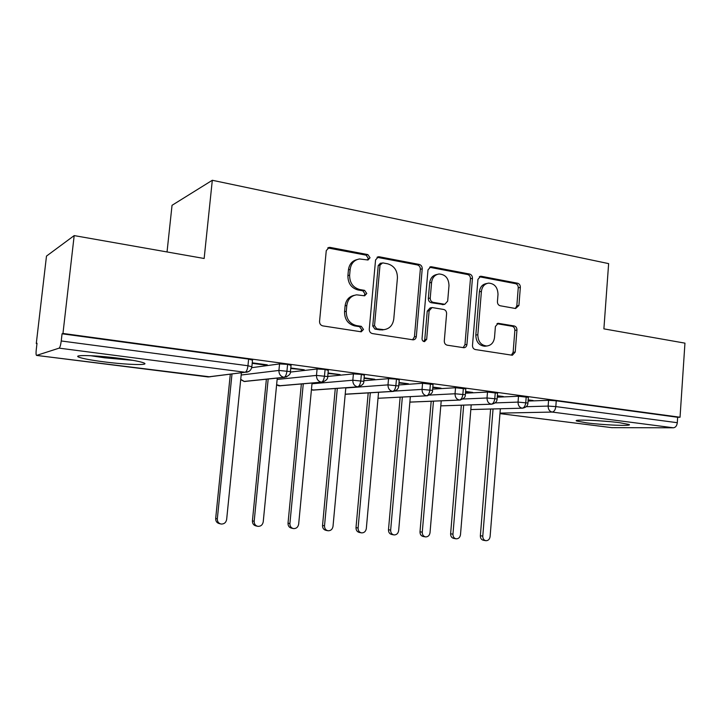 <?xml version="1.0" encoding="UTF-8"?>
<svg xmlns="http://www.w3.org/2000/svg" width="721" height="721" viewBox="0 0 721 721"><rect width="100%" height="100%" fill="white"/><g stroke="black" fill="none" stroke-linecap="round" stroke-linejoin="round"><path stroke-width="1.08" d="M370.035 257.757L367.854 254.603L330.236 247.42L329.191 247.384L326.262 250.638L319.556 321.377C319.547 323.801 320.638 325.306 322.819 325.892L361.248 331.804L363.492 329.443L361.284 326.343L356.444 325.586C349.658 323.747 346.26 318.988 346.269 311.31L346.81 305.461C347.783 299.26 351.064 295.718 356.67 294.835L364.637 295.799L366.773 293.501L364.574 290.374L359.761 289.536C353.002 287.598 349.622 282.803 349.622 275.152L350.163 269.339C351.064 263.399 354.182 259.939 359.509 258.956L368.016 260.002L370.035 257.757M367.458 259.993L368.269 258.289L366.088 255.153L327.749 247.943M360.59 331.75L361.735 329.758L359.536 326.667L354.705 325.91L356.444 325.586M364.042 295.772L365.015 293.925L362.816 290.815L358.013 289.977L359.761 289.536M586.561 422.857L576.629 421.001C572.041 419.216 601.963 420.343 619.6 422.695L629.109 424.507C633.119 426.3 603.612 425.102 586.561 422.857M104.013 361.852C91.351 360.221 83.014 358.67 79.004 357.219C71.703 354.606 95.713 355.201 119.587 358.346C132.159 360.013 140.225 361.527 143.803 362.906C150.545 365.52 126.95 364.826 104.013 361.852M515.605 308.516L518.913 305.47L520.346 287.382C520.337 285.183 519.426 283.795 517.615 283.227L481.385 276.305L480.637 276.269L477.951 279.351L472.489 345.368C472.489 347.639 473.445 349.027 475.337 349.55L512.352 355.246L515.209 352.073L516.957 330.074C516.948 327.866 516.029 326.496 514.217 325.964L498.211 323.314L495.408 326.46L494.516 337.473C493.768 342.601 491.19 345.44 486.774 345.999C481.006 345.341 478.023 341.592 477.834 334.76L481.412 291.392C482.097 286.543 484.503 283.786 488.622 283.11C494.624 283.596 497.751 287.373 498.004 294.438L497.427 301.594C497.436 303.82 498.364 305.217 500.212 305.767L515.605 308.516M36.636 355.408L208.189 376.957L245.158 372.261L59.131 348.144L36.546 355.417C36.005 355.02 35.906 353.119 36.257 349.703L37.014 343.25L36.284 343.52L46.486 256.09L74.182 235.596L62.961 333.453L62.06 333.787L61.24 340.97L247.961 365.745L248.619 359.094L62.06 333.787M74.182 235.596L204.151 258.488L212.307 180.277L608.632 263.616L603.892 328.866L684.95 343.142L680.038 417.243L62.961 333.453M422.227 268.807C422.227 266.5 421.226 265.04 419.234 264.427L379.363 256.802L378.426 256.766L375.56 259.966L369.269 329.173C369.269 331.552 370.315 333.021 372.406 333.58L413.223 339.852C414.981 339.627 416.008 338.528 416.314 336.554L422.227 268.807L420.334 269.293C420.334 266.995 419.343 265.544 417.36 264.931L377.047 257.289M431.609 266.788L469.596 274.052C471.489 274.638 472.444 276.062 472.444 278.315L466.938 344.503C466.649 346.45 465.658 347.522 463.963 347.738L447.218 345.188C445.272 344.656 444.298 343.241 444.289 340.943L446.605 313.734C446.596 311.445 445.623 310.021 443.676 309.462L432.059 307.543L429.139 310.769L426.67 339.33L424.525 341.628C422.912 341.457 422.082 340.447 422.037 338.6L427.995 269.897L430.77 266.752L431.609 266.788L429.698 267.284L467.605 274.521L469.596 274.052M212.307 180.277L172.04 205.305L167.038 251.953M59.131 348.144C59.978 347.477 60.681 345.089 61.24 340.97M680.038 417.243L677.659 417.27L677.298 422.704C676.875 425.796 675.586 427.49 673.423 427.796L611.913 427.661M36.969 343.611L36.284 343.52M252.206 363.339L265.373 365.105L265.427 364.592M265.373 365.105L267.275 364.844L252.251 362.825M677.659 417.27L556.252 400.804L555.81 406.59L677.298 422.704M526.213 406.707L548.14 406.085L548.582 400.317L528.078 401.056M548.582 400.317L556.252 400.804M248.619 359.094L252.512 360.185M495.102 402.904L518.038 402.102L518.507 396.253L528.367 397.352M518.507 396.253L497.247 397.172M528.142 400.299L533.116 400.515L528.178 399.849M462.954 399.028L487.026 397.992L487.504 392.053L497.562 393.197M487.504 392.053L465.451 393.197M497.328 396.171L503.339 396.523L497.364 395.721M429.644 395.072L455.041 393.756L455.546 387.727L465.811 388.916M455.546 387.727L432.654 389.124M465.559 391.918L472.661 392.404L465.595 391.458M394.919 391.061L422.046 389.394L422.569 383.266L433.051 384.5M422.569 383.266L398.803 384.969M432.789 387.528L441.045 388.159L432.834 387.06M345.792 387.97L387.988 384.879L388.538 378.66L396.451 379.138L399.245 379.949M388.538 378.66L363.853 380.733M398.983 382.995L408.447 383.788L399.019 382.518M311.995 383.761L352.821 380.228L353.398 373.902L361.356 374.379L364.348 375.244M353.398 373.902L327.731 376.425M364.069 378.327L374.83 379.273L364.114 377.84M277.134 379.444L316.483 375.416L317.087 368.99L325.09 369.458L328.298 370.396M317.087 368.99L290.392 372.072M328.01 373.496L340.123 374.614L328.055 373M241.165 375.028L278.919 370.441L279.55 363.916L287.598 364.375L291.041 365.376M279.55 363.916L251.683 367.692M290.743 368.503L304.289 369.81L290.788 367.998M287.598 364.375L286.967 370.918C286.462 374.659 285.489 376.786 284.038 377.308L244.013 381.445M302.27 370.044L302.315 369.54M337.987 374.83L338.032 374.334M372.586 379.462L372.631 378.976M406.112 383.96L406.157 383.482M438.62 388.313L438.656 387.835M470.146 392.53L470.191 392.071M500.744 396.631L500.789 396.18M530.458 400.615L530.494 400.164M325.09 369.458L324.486 375.893C323.99 379.57 322.972 381.661 321.44 382.157L278.856 385.816M361.356 374.379L360.779 380.715C360.293 384.329 359.238 386.375 357.625 386.853L312.662 390.061M396.451 379.138L395.901 385.375C395.423 388.934 394.333 390.935 392.648 391.386L345.467 394.171M430.437 383.743L429.914 389.881C429.437 393.387 428.319 395.351 426.571 395.784L378.615 398.253M463.36 388.213L462.864 394.252C462.395 397.704 461.251 399.632 459.43 400.047L409.87 402.102M495.273 392.539L494.795 398.488C494.336 401.885 493.164 403.778 491.289 404.184L440.783 405.869L491.605 404.193C495.174 403.481 497.003 401.732 497.102 398.965L497.084 399.128M526.222 396.739L525.762 402.597C525.312 405.941 524.113 407.807 522.184 408.185L470.822 409.537M356.859 259.641C352.028 260.957 349.225 264.355 348.441 269.843L350.163 269.339M358.013 289.977C351.271 288.049 347.901 283.263 347.901 275.638L348.441 269.843M354.263 295.34C349.027 296.484 345.972 299.99 345.098 305.857L346.81 305.461M354.705 325.91C347.937 324.08 344.548 319.34 344.557 311.679L345.098 305.857M412.565 339.807L414.44 336.842L420.334 269.293M382.662 262.868L380.012 265.085L374.523 325.694L376.704 328.776L383.77 329.677C389.466 328.902 392.801 325.369 393.765 319.07L397.424 277.982C397.433 270.51 394.171 265.788 387.628 263.805L382.662 262.868M381.328 263.039L380.228 263.354L378.219 265.598L380.012 265.085M383.996 329.659L379.913 329.876L374.92 329.091L372.739 326.018L378.219 265.598M463.17 347.657L464.955 344.746L470.452 278.766C470.443 276.522 469.497 275.098 467.605 274.521M431.374 307.678L430.149 307.912L427.238 311.121L424.768 339.6L426.67 339.33M423.741 341.502L424.768 339.6M448.994 285.624C448.723 278.315 445.407 274.431 439.044 273.989C434.781 274.719 432.303 277.531 431.591 282.425L430.239 298.025C430.239 300.333 431.23 301.775 433.195 302.342L444.812 304.289L447.678 301.099L448.994 285.624M437.025 274.467C432.825 275.233 430.374 278.036 429.68 282.866L431.591 282.425M443.532 304.532L431.284 302.73C429.319 302.162 428.337 300.729 428.328 298.431L429.68 282.866M486.9 283.479L486.594 283.542C482.484 284.218 480.078 286.967 479.393 291.798L481.412 291.392M485.927 346.098L484.746 346.242C478.987 345.584 476.013 341.853 475.824 335.04L479.393 291.798M511.423 355.147L513.118 352.299L514.866 330.362C514.857 328.163 513.947 326.793 512.126 326.262L496.976 323.702M515.38 308.471L516.822 305.83L518.255 287.796C518.246 285.597 517.336 284.218 515.533 283.659L479.33 276.756M220.329 523.843L219.526 523.644C216.922 523.04 215.633 521.319 215.678 518.48L217.327 518.859C217.282 521.707 218.571 523.437 221.185 524.05C224.186 524.095 226.015 522.572 226.655 519.462L241.382 372.892M231.982 374.082L217.327 518.859M230.296 374.298L215.678 518.48M257.226 526.195L256.171 525.96C253.639 525.366 252.386 523.671 252.422 520.868L254.189 521.256C254.153 524.068 255.405 525.771 257.956 526.357C260.858 526.402 262.615 524.888 263.228 521.842L277.27 378.101M268.176 379.057L254.189 521.256M266.373 379.255L252.422 520.868M292.942 528.466L291.681 528.196C289.211 527.628 287.994 525.96 288.021 523.194L289.905 523.572C289.878 526.348 291.095 528.024 293.573 528.601C296.376 528.628 298.07 527.141 298.665 524.14L312.058 383.049M303.271 383.824L289.905 523.572M301.36 383.996L288.021 523.194M327.55 530.665L326.099 530.368C323.693 529.809 322.503 528.169 322.539 525.438L324.522 525.825C324.495 528.565 325.685 530.214 328.1 530.773C330.813 530.791 332.444 529.322 333.012 526.375L345.81 387.772M337.302 388.394L324.522 525.825M335.283 388.547L322.539 525.438M361.095 532.783L359.473 532.477C357.138 531.927 355.985 530.314 356.003 527.619L358.094 528.006C358.067 530.71 359.229 532.341 361.572 532.882C364.204 532.891 365.781 531.44 366.322 528.547L378.552 392.296M370.315 392.801L358.094 528.006M368.197 392.927L356.003 527.619M129.456 359.761L94.118 355.886M90.513 355.696L104.518 357.796L132.952 360.347M595.312 420.532L610.417 421.686M393.63 534.847L391.863 534.513C389.592 533.991 388.457 532.395 388.484 529.737L390.656 530.124C390.638 532.792 391.773 534.396 394.054 534.928C396.595 534.919 398.127 533.495 398.65 530.647L410.339 396.649M402.354 397.055L390.656 530.124M400.155 397.163L388.484 529.737M425.201 536.839L423.299 536.496C421.091 535.982 419.992 534.414 420.001 531.792L422.272 532.179C422.254 534.82 423.353 536.388 425.579 536.911C428.04 536.902 429.527 535.496 430.022 532.684L441.216 400.831M433.465 401.155L422.272 532.179M431.176 401.255L420.001 531.792M455.852 538.776L453.833 538.416C451.679 537.92 450.607 536.37 450.616 533.783L452.959 534.18C452.95 536.775 454.023 538.335 456.186 538.83C458.574 538.821 460.016 537.433 460.494 534.667L471.21 404.878M463.684 405.13L452.959 534.18M461.323 405.202L450.616 533.783M485.621 540.651L483.494 540.29C481.394 539.804 480.348 538.281 480.357 535.721L482.782 536.118C482.773 538.686 483.818 540.209 485.927 540.705C488.243 540.678 489.64 539.308 490.1 536.595L500.356 408.78M493.056 408.969L482.782 536.118M490.613 409.032L480.357 535.721M366.088 255.153L367.854 254.603M359.536 326.667L361.284 326.343M362.816 290.815L364.574 290.374M207.909 376.921L245.158 372.261C246.51 371.721 247.447 369.549 247.961 365.745L251.854 366.8M673.423 427.796L552.16 412.07L500.004 413.115M499.968 413.602L612.381 427.724M555.81 406.59C555.359 409.879 554.143 411.709 552.16 412.07C549.501 411.394 548.158 409.402 548.14 406.085L555.81 406.59M240.733 379.354L244.347 381.499L245.789 381.418M244.23 381.499L284.606 377.326C288.742 375.974 290.689 374.073 290.437 371.621L278.919 370.441C278.901 374.199 280.613 376.488 284.038 377.308L286.769 376.84M36.546 355.417L210.063 376.858M252.548 359.905L251.881 366.529C251.332 369.963 249.367 371.892 245.987 372.306L249.069 371.315M276.621 384.726L280.46 385.834M279.108 385.879L321.954 382.175C326.054 380.841 327.974 378.976 327.722 376.56L316.483 375.416C316.474 379.111 318.123 381.355 321.44 382.157L323.531 381.914M291.068 365.105L290.41 371.874M311.436 389.61L314.14 390.097M312.941 390.124L358.094 386.871C362.167 385.537 364.069 383.689 363.799 381.328L352.821 380.228C352.812 383.86 354.417 386.068 357.625 386.853L359.274 386.717M328.325 370.143L327.704 376.786M345.224 394.108L346.837 394.243M345.783 394.252L393.071 391.413C396.694 390.611 398.578 388.79 398.722 385.951L387.988 384.879C387.988 388.457 389.538 390.629 392.648 391.386L393.99 391.314M364.366 375.019L363.781 381.544M378.02 398.271L426.949 395.802C430.933 394.531 432.798 392.738 432.546 390.421L422.046 389.394C422.046 392.918 423.56 395.045 426.571 395.784L427.679 395.748M399.263 379.733L398.704 386.15M409.861 402.129L459.782 400.065C463.756 398.848 465.604 397.082 465.324 394.757L455.041 393.756C455.05 397.226 456.51 399.326 459.43 400.047L460.368 400.029M433.069 384.302L432.528 390.611M497.58 393.026L497.102 398.965L487.026 397.992C487.035 401.408 488.459 403.472 491.289 404.184L491.605 404.193M465.82 388.736L465.306 394.937M522.473 408.203C525.997 407.527 527.817 405.806 527.925 403.048L518.038 402.102C518.057 405.463 519.435 407.491 522.184 408.185L470.822 409.555M528.385 397.199L527.916 403.192M347.901 275.638L349.622 275.152M344.557 311.679L346.269 311.31M328.569 247.997L330.236 247.42M414.44 336.842L416.314 336.554M377.57 257.343L379.363 256.802M417.36 264.931L419.234 264.427M372.739 326.018L374.523 325.694M374.92 329.091L376.704 328.776M379.913 329.876L381.706 329.569M470.452 278.766L472.444 278.315M464.955 344.746L466.938 344.503M427.238 311.121L429.139 310.769M428.328 298.431L430.239 298.025M431.284 302.73L433.195 302.342M442.18 304.623L444.118 304.253M475.824 335.04L477.834 334.76M497.166 323.594L498.788 323.35M512.126 326.262L514.217 325.964M514.866 330.362L516.957 330.074M513.118 352.299L515.209 352.073M479.366 276.765L481.385 276.305M515.533 283.659L517.615 283.227M518.255 287.796L520.346 287.382M516.822 305.83L518.913 305.47M499.968 413.62L612.129 427.706M240.706 379.597L244.185 381.49M276.603 384.897L279.063 385.87M311.427 389.71L312.896 390.124M345.215 394.153L345.729 394.243M327.938 247.826L329.191 247.384M377.398 257.082L378.426 256.766M381.968 329.984L383.77 329.677M442.865 304.659L444.812 304.289M429.941 266.968L430.77 266.752M484.746 346.242L486.774 345.999M497.706 323.387L498.211 323.314M479.961 276.422L480.637 276.269"/></g></svg>
